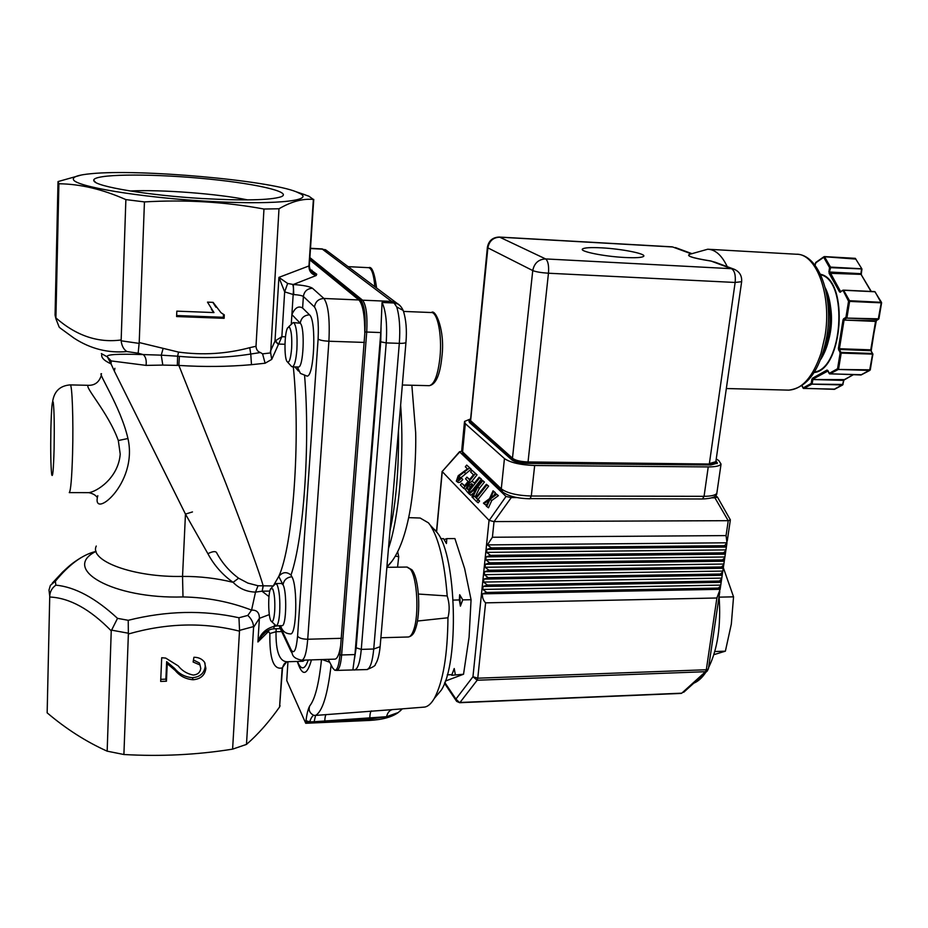 <?xml version="1.0" encoding="UTF-8"?>
<svg xmlns="http://www.w3.org/2000/svg" width="928" height="928" viewBox="0 0 928 928"><rect width="100%" height="100%" fill="white"/><g stroke="black" fill="none" stroke-linecap="round" stroke-linejoin="round"><path stroke-width="1.39" d="M691.592 253.762L707.751 249.226C715.372 249.539 721.868 255.362 727.262 266.696M624.915 257.497C635.796 258.019 642.037 257.624 643.649 256.314C646.665 253.808 621.632 248.843 601.576 247.846C590.591 247.3 584.234 247.683 582.482 249.017C579.246 251.418 604.325 256.511 624.915 257.497M830.56 306.832C832.312 318.432 831.569 329.892 828.321 341.214M468.965 421.382L511.943 459.963C514.936 462.005 519.97 463.153 527.034 463.42L710.778 464.998L717.24 463.165M470.624 418.911L464.51 421.451L465.322 423.667L504.449 458.571C510.377 462.643 520.446 464.963 534.667 465.508L708.238 466.923C715.558 466.9 719.826 465.96 721.044 464.104L718.864 460.624L716.242 458.954M715.546 262.369L710.79 261.046C690.942 257.856 684.435 255.444 691.244 253.82L691.72 253.727M691.406 253.808C684.574 255.444 691.058 257.845 710.86 260.988L717.704 263.158M710.86 260.988L731.461 268.691L545.606 258.924L499.693 237.174L672.696 246.976L691.244 253.82M870.998 291.427L861.045 274.375L829.064 273.273L839.585 291.995L843.61 290.255L849.514 300.695L848.552 301.24L849.607 301.414L846.986 317.527L845.93 317.353L846.684 318.095L844.376 319.499L843.622 318.756L845.93 317.353L848.552 301.24L842.937 290.174M861.892 269.468L861.323 273.656L861.903 268.923L829.562 267.624L823.716 257.288L815.48 263.042L815.12 265.362M855.894 259.086L824.656 256.754L823.716 257.288L823.994 256.696M843.622 318.756L843.03 319.893L844.074 320.067L875.858 320.833L878.224 319.441L881.229 302.888L875.406 292.39M839.585 291.995L840.548 291.462L829.91 272.032L860.964 273.679L861.567 268.772L830.502 267.09L824.435 256.592L855.314 258.332L861.903 268.923L855.314 258.332L824.574 256.65M878.793 318.872L878.224 319.441L846.684 318.095L878.897 318.838L881.588 302.853L849.607 301.414L849.514 300.695L881.484 302.331L874.802 291.612L843.506 290.139M816.037 262.392L815.028 265.257M827.788 370.388L829.33 373.311L837.566 368.718L840.142 352.918L841.093 352.385L872.482 353.464L872.935 354.136L871.195 351.132M838.552 349.984L839.422 348.731L870.766 349.844L875.545 321.39L844.074 320.067L839.422 348.731L838.378 348.557L840.142 352.918L841.186 353.104L838.61 368.915L837.566 368.718L838.309 369.46L870.29 369.831L872.807 354.171M829.632 373.868L861.613 374.715M860.906 374.958L870.197 369.866M802.082 385.665L803.207 387.892L811.211 383.415L811.942 384.134L842.775 384.447L843.68 380.376M803.486 388.414L834.701 389.145M834.017 389.377L843.042 384.424M461.738 451.089L459.708 451.948L506.015 496.457L511.282 497.559L494.032 521.64L492.408 537.254L487.374 544.898L491.306 547.903L486.91 549.388L486.608 552.369L490.529 555.373L486.144 556.846L485.831 559.828L489.752 562.832L485.379 564.294L485.066 567.263L488.986 570.256L484.613 571.706L484.3 574.676L488.209 577.668L483.848 579.107L483.546 582.065L487.444 585.058L483.082 586.484L482.78 589.431L486.678 592.424L482.328 593.85C482.247 597.586 483.337 600.59 485.599 602.852L477.769 678.194L706.324 669.749L716.88 597.992L720.128 589.315L718.342 588.074L720.638 585.87L721.207 581.984L719.374 581.056L721.671 578.863L722.239 574.966L720.406 574.026L722.703 571.834L723.283 567.924L721.439 566.973L723.747 564.792L724.316 560.872L722.483 559.909L724.78 557.728L725.313 554.155L723.527 552.821L725.824 550.652L726.357 547.068L724.571 545.71L726.984 542.799L487.374 544.898M715.5 495.633L717.472 497.118L730.278 519.703M726.984 542.799L726.056 535.595L728.248 520.747L714.931 497.826L717.472 497.118M714.931 497.826L711.799 497.826M517.035 497.57L511.282 497.559M474.208 495.981L475.762 497.57L486.376 484.288L486.98 484.88L476.354 498.185L477.92 499.786L476.516 501.549L472.804 497.733L474.208 495.981L475.96 497.327M486.376 484.288L488.65 486.156L478.024 499.45L479.602 501.05L478.187 502.814L476.516 501.549M473.906 492.745L470.809 495.227L468.501 493.313L477.108 486.504L482.166 480.182L484.416 482.026L479.358 488.36L475.24 496.77M482.166 480.182L484.416 482.026M493.058 490.808L493.626 491.364L490.726 497.756L496.12 493.789L496.7 494.357L490.054 499.241L486.759 506.502L486.191 505.922L488.812 500.169L483.998 503.695L483.442 503.127L489.497 498.661L493.058 490.808L495.32 492.652L494.137 495.25M487.096 503.939L485.692 504.971L483.998 503.695M496.12 493.789L498.394 495.645L491.747 500.528L488.464 507.79L486.759 506.502M469.58 467.921L458.757 476.296L457.562 479.648L460.81 477.491L462.84 479.474C460.729 482.038 459.105 483.001 457.956 482.363L456.332 481.133L458.235 475.704L467.445 468.86L465.334 466.796L466.691 465.102L471.204 469.162L459.406 479.022M466.691 465.102L471.204 469.162M466.912 477.143L469.475 479.706L473.442 474.742L470.635 471.992L472.004 470.276L475.391 473.582L463.64 488.302L460.404 484.973L461.761 483.268L464.441 486.005L468.106 481.423L465.543 478.848L466.912 477.143L469.649 479.486M461.761 483.268L464.638 485.762M472.004 470.276L477.027 474.834L471.644 481.574M465.496 489.276L463.64 488.302M474.394 482.954L473.164 482.015L474.347 483.186L479.115 477.224L479.706 477.792L467.851 492.64L465.496 489.694L467.828 484.834C470.229 481.887 472.016 480.948 473.164 482.015M479.115 477.224L481.365 479.057L472.503 490.146M459.615 451.623L442.169 471.528L489.056 520.341L494.032 521.64M442.122 471.343L436.52 531.338M436.891 527.278L437.146 524.575M437.529 520.504L437.784 517.789M438.167 513.718L438.422 510.992M438.805 506.908L439.06 504.171M439.443 500.076L439.698 497.338M724.571 545.71L491.306 547.903M726.357 547.068L486.91 549.388M725.94 549.898L486.608 552.369M723.527 552.821L490.529 555.373M725.313 554.155L486.144 556.846M724.896 556.986L485.831 559.828M722.483 559.909L489.752 562.832M724.269 561.22L485.379 564.294M723.852 564.038L485.066 567.263M721.439 566.973L488.986 570.256M723.225 568.272L484.613 571.706M722.808 571.08L484.3 574.676M720.406 574.026L488.209 577.668M722.193 575.302L483.848 579.107M721.775 578.109L483.546 582.065M719.374 581.056L487.444 585.058M721.16 582.32L483.082 586.484M720.743 585.116L482.78 589.431M718.342 588.074L486.678 592.424M720.128 589.315L482.328 593.85M716.88 597.992L485.599 602.852M727.912 520.689L494.415 521.582M726.056 535.595L492.408 537.254M728.248 520.747L730.359 519.842M486.98 484.88L488.65 486.156M477.92 499.786L479.602 501.05M476.354 498.185L478.024 499.45M482.757 480.762L477.7 487.096L472.584 497.512L471.923 496.828L476.11 488.325L469.15 493.974M477.7 487.096L479.358 488.36M471.749 483.708L468.466 485.332L467.468 489.091L468.663 490.32L472.967 484.926L471.749 483.708M479.706 477.792L481.365 479.057M467.851 492.64L468.617 493.22M472.665 484.625L470.113 486.585L468.872 490.054M468.466 485.332L470.113 486.585M475.391 473.582L477.027 474.834M460.81 477.491L462.84 479.474M461.216 478.245C459.105 480.808 457.481 481.771 456.332 481.133M458.757 476.296L460.381 477.526M496.7 494.357L498.394 495.645M493.626 491.364L495.32 492.652M490.054 499.241L491.747 500.528M723.318 567.692L733.549 596.843L719.13 597.145M733.549 596.843L731.322 624.103L725.383 651.178L713.852 654.669M714.792 651.526L725.383 651.178M719.072 596.46C721.16 625.426 717.657 649.148 708.574 667.626M705.825 672.29C702.148 677.8 698.123 681.43 693.773 683.182M711.08 650.632L715.558 620.252M380.19 645.981L380.132 646.688L373.74 649.008C372.488 661.826 370.179 668.682 366.827 669.564L367.546 669.506M403.842 312.353L403.181 310.451L396.732 306.936L394.04 302.98L391.593 301.403L396.987 303.282L399.887 305.59M327.259 251.036L322.329 249.145L325.798 249.945L396.987 303.282M418.389 594.048L447.203 595.95C449.535 603.27 449.778 610.543 447.957 617.77L417.449 621.041M401.499 709.514L398.274 712.53L386.524 716.706L314.151 721.74L315.532 715.43L400.641 708.98M423.678 707.148L424.525 707.09C427.97 706.591 431.242 703.691 434.35 698.355C443.074 681.883 447.609 655.029 447.957 617.77M434.524 529.412L437.378 532.869C456.506 556.104 459.36 663.334 441.218 690.235L435.592 696.882M408.656 517.638L420.14 518.021L428.504 522.893L430.209 525.144C438.898 538.611 444.558 562.206 447.203 595.95M398.193 304.094L394.04 302.98L382.046 302.482L380.782 332.56L364.924 331.969C365.771 315.485 364.402 304.918 360.806 300.289L309.79 258.831M326.552 250.432L325.194 249.62M395.34 556.104L398.715 556.707L397.567 567.182M371.455 710.906C370.539 711.509 369.994 713.69 369.808 717.46L369.669 719.165L386.524 716.706C387.626 712.53 389.644 710.14 392.579 709.549M398.274 712.53C391.999 717.077 382.394 719.71 369.472 720.43L369.669 719.165L324.777 721.172C324.928 717.332 325.415 715.14 326.227 714.572M314.151 721.74L309.708 721.845L306.008 720.708C306.843 713.876 308.084 708.957 309.708 705.953C308.293 710.048 309.65 713.18 313.78 715.337L315.532 715.43C322.457 711.556 327.654 694.736 331.122 664.97M352.884 669.83L354.96 654.565L380.782 332.56M334.799 670.248C337.282 670.236 338.998 665.144 339.938 654.959L341.643 654.971C340.773 664.587 339.172 669.726 336.841 670.387L334.799 670.248L332.781 668.137L328.199 659.356M386.918 566.799L391.836 561.428M369.472 720.43L305.741 723.283L286.764 680.549L287.947 661.734M305.741 723.283L305.904 722.007L309.708 721.845C310.996 718.005 312.365 715.836 313.78 715.337M306.008 720.708L305.904 722.007M302.772 661.258L304.999 660.098M334.811 659.147L335.02 659.135C337.398 658.683 339.277 654.182 340.657 645.633L339.938 654.959M297.494 661.432L298.538 663.845C301.925 670.283 305.15 668.995 308.224 659.994M364.924 331.969L364.797 333.535C364.82 315.555 362.848 304.361 358.892 299.953L309.72 259.84M445.301 681.094L463.536 674.238L451.716 675.294L451.924 674.656L447.273 674.83M463.536 674.238L469.081 637.188L471.064 599.72L462.747 599.882L460.416 606.146L459.314 599.952L453.2 600.08M451.924 674.656L454.221 668.531L455.312 674.54M471.064 599.72L464.638 568.597L454.894 538.565L446.832 538.623L446.426 543.53L443.503 538.646L440.684 538.669M459.314 599.952L459.685 594.72L462.747 599.882M444.083 539.586L446.832 538.623M364.797 333.535L340.657 645.633M281.694 631.574L276.022 631.713L276.219 628.766M282.506 668.23L282.182 667.893C273.528 670.144 269.422 658.683 269.886 633.511L276.022 631.713C275.744 651.816 279.548 661.826 287.425 661.757L303.038 661.258M451.832 675.027L454.221 668.531M460.416 606.146L459.685 594.72M273.656 628.824L274.34 626.307C265.872 628.488 260.408 633.708 257.926 641.979L261.94 635.726L265.338 632.316M278.818 625.75L274.34 626.307L274.468 624.416M268.737 630.135L268.528 631.446L257.926 641.979L259.388 618.338C259.422 612.619 256.824 609.882 251.569 610.125L255.513 592.11L261.986 591.206L268.981 596.565M269.329 614.603L259.388 618.338L253.576 627.305L246.477 744.407C257.938 734.477 268.969 722.007 279.572 706.997L282.182 667.893L286.462 662.151L287.599 661.745M279.572 706.997L282.506 668.137C283.121 665.109 284.444 663.102 286.474 662.151L287.425 661.757M309.801 269.224L316.726 274.212L316.216 275.512L293.306 284.502L287.645 283.458L278.922 277.379L284.664 291.868L287.645 283.458M341.481 638.302L307.725 639.241C306.646 652.326 304.674 659.309 301.809 660.202C296.554 659.205 293.445 657.291 292.471 654.484L291.148 649.867C294.118 654.588 296.264 650.006 297.575 636.132L318.107 339.033C319.766 340.205 323.362 340.936 328.906 341.237C329.962 318.954 328.292 304.709 323.918 298.48L312.492 288.26C309.65 286.462 303.259 285.209 293.306 284.502L293.782 294.57C298.781 294.918 301.971 295.556 303.375 296.473L314.488 306.982C315.392 301.635 318.536 298.793 323.918 298.48L358.892 299.953M290.383 633.917L290.534 633.917C296.624 635.019 297.818 586.136 291.902 576.764L290.998 575.058C286.636 571.497 282.564 571.95 278.76 576.416C292.912 546.279 300.834 440.162 293.318 366.862M304.604 375.736C310.312 446.09 303.595 538.588 290.998 575.058M306.774 376.049L306.959 376.06C314.209 377.603 316.68 320.056 309.523 314.847C304.198 315.172 301.101 317.968 300.231 323.234C305.184 327.097 303.456 368.056 298.41 367.001L298.271 367.001M312.492 288.26C307.272 288.55 304.233 291.288 303.375 296.473L302.609 308.038L309.523 314.847M279.966 706.22L280.012 705.524M246.477 744.407L232.603 749.14C196.956 754.847 160.73 756.633 123.9 754.51L107.161 751.17C86.153 741.739 66.155 728.967 47.154 712.843L49.741 596.263C49.938 591.67 51.98 587.958 55.866 585.15C74.982 586.96 95.538 598.026 117.52 618.361L111.244 630.854L107.161 751.17M81.42 174.986L58.012 181.586L58.893 183.756C80.26 184.011 102.579 189.289 125.872 199.601L144.443 201.91C185.461 199.508 225.307 201.886 263.97 209.032L256 346.272C256.267 349.612 257.752 351.712 260.455 352.536L262.578 353.87L270.651 352.907L278.992 208.765C291.427 201.527 302.888 198.418 313.374 199.45L308.931 266.29C309.07 271.312 311.495 274.386 316.216 275.512M313.374 199.45L308.896 196.214L296.844 192.003M300.858 193.952L296.345 191.841C267.948 180.241 139.513 168.78 91.095 173.698C78.323 174.893 72.442 176.865 73.44 179.603C75.528 186.505 139.049 197.223 204.879 201.121C270.732 205.111 313.293 201.144 300.858 193.952M292.61 284.502C293.492 286.033 293.677 289.362 293.178 294.501L293.782 294.57M275.825 583.538L281.532 583.445L283.04 584.814C287.135 591.646 286.288 626.423 282.054 625.669L281.938 625.669M271.44 587.865L275.709 583.538L277.182 584.907C279.398 590.695 280.233 599.894 279.676 612.48C279.05 620.797 277.89 625.24 276.208 625.808L271.649 621.621M274.7 610.995C275.14 600.938 274.491 593.595 272.739 588.944L270.674 588.665C267.867 592.922 268.146 617.282 271.046 621.018C272.774 622.885 273.992 619.544 274.7 610.995M294.872 366.908L298.387 370.991M288.596 326.865L293.225 322.573L294.106 323.002C296.566 327.016 297.494 335.843 296.89 349.462C296.032 360.226 294.501 366.015 292.32 366.838L291.311 366.27M291.636 348.36C292.111 337.49 291.392 330.438 289.455 327.201L287.668 327.77C284.49 332.328 283.991 357.257 286.984 361.479C289.107 363.695 290.661 359.322 291.636 348.36M302.609 308.038C298.514 305.544 294.942 307.725 291.891 314.569L300.231 323.234L293.364 322.573M232.603 749.14L239.54 630.379L238.96 617.758C203.394 609.893 166.483 610.74 128.226 620.298L128.354 633.221L111.325 630.1M253.576 627.305L253.588 626.574L239.552 630.379M238.96 617.758L247.799 615.426C251.244 618.605 253.17 622.317 253.588 626.574M247.799 615.426L251.569 610.125C230.04 601.785 207.176 597.388 182.99 596.948L182.538 576.404C199.984 576.323 216.839 578.295 233.09 582.332C239.146 588.572 246.616 591.832 255.513 592.11L258.03 585.754L273.273 585.939L278.76 576.416L283.04 584.814C283.864 580 286.81 577.32 291.902 576.764M263.97 209.032L278.992 208.765M291.264 324.301L293.178 294.501L284.664 291.868L281.857 336.702L275.001 341.052L278.412 344.462L271.73 359.391L265.106 363.231L251.488 364.681C227.87 366.769 203.661 367.012 178.86 365.423L226.316 484.544C247.3 539.052 259.608 572.901 263.227 586.102L262.195 591.206L269.828 591.066M275.442 340.576L278.412 344.462M193.929 657.268C198.546 657.268 202.084 658.926 204.543 662.232L205.877 668.357C204.96 675.271 200.692 679.076 193.07 679.76C185.681 679.099 179.742 676.002 175.241 670.48L167.226 663.682L166.437 681.222L160.672 681.43L161.704 657.732L165.706 658.08L178.188 665.875C182.05 670.758 187.085 673.821 193.279 675.074C197.687 674.644 200.181 672.429 200.773 668.427L200.007 664.97L193.117 662.012L193.929 657.268M239.459 631.144C203.719 622.085 166.692 623.036 128.377 633.998L123.9 754.51M176.598 316.552L224.124 318.316L224.309 314.87L221.015 312.724L213.104 302.366L207.489 302.134L213.985 312.574L176.83 311.147L176.598 316.552M256 346.272L249.748 347.675C226.467 353.893 202.722 355.354 178.524 352.083L139.212 342.56L144.443 201.91M93.937 180.902C95.654 186.563 148.584 195.414 202.095 198.522C243.855 200.784 270.152 200.216 280.998 196.817C293.944 191.841 252.312 182.804 199.474 178.188C146.798 173.443 93.125 174.081 93.728 180.334L93.937 180.902M265.106 363.231L262.578 353.87M270.651 352.907L271.73 359.391M249.748 347.675L250.757 354.032L260.455 352.536M285.476 336.829L281.857 336.702L278.644 344.068L284.966 344.276M162.806 365.087L146.056 365.388L111.244 360.934L107.404 356.932C105.421 354.508 117.357 353.719 143.225 354.577L161.252 355.157L162.806 365.087L178.86 365.423L179.382 356.364C203.673 358.544 227.464 357.767 250.757 354.032L251.488 364.681M238.612 578.202L233.09 582.332C222.442 574.768 214.043 565.21 207.884 553.68C212.454 551.429 215.319 551.035 216.491 552.485C221.908 562.704 229.274 571.277 238.612 578.202L247.834 583.074L258.03 585.754M193.07 679.76L192.444 677.707C185.078 677.046 179.139 673.948 174.65 668.438L175.241 670.48M205.877 668.357L205.216 666.339C204.288 673.241 200.03 677.022 192.444 677.707M204.972 663.033L205.216 666.339M200.065 665.063L199.358 662.963L193.465 660.017M166.437 681.222L165.88 679.157L160.764 679.331M167.226 663.682L166.657 661.664L165.88 679.157M174.65 668.438L166.657 661.664M128.377 633.998L128.354 633.221M263.065 586.102L262.195 591.206M224.124 318.316L223.358 317.283L176.645 315.532M213.034 311.541L211.364 309.372M212.848 302.354L215.922 307.214M223.497 314.453L223.358 317.283M125.872 199.601L121.139 340.808L139.13 343.395L139.212 342.56M139.13 343.395L138.144 353.197L143.225 354.577C145.731 356.77 146.67 360.377 146.056 365.388M177.318 365.272L177.631 356.201L161.252 355.157L163.073 348.638M178.524 352.083L177.631 356.201L179.382 356.364M247.66 199.903C218.092 193.766 161.17 189.393 130.175 190.982M96.268 546.047C88.949 560.988 134.015 577.599 182.538 576.404L185.461 514.089L114.353 371.119L114.898 368.3M114.353 371.119L111.047 363.88L111.244 360.934M111.244 630.854C90.086 609.186 69.588 597.899 49.729 597.017M94.853 551.696C81.85 555.106 68.684 564.955 55.367 581.253L55.866 585.15M58 182.317L55.065 315.137L55.889 318.722L58.893 183.756M121.116 339.961C98.043 343.082 76.316 335.739 55.924 317.933M121.139 340.808C121.777 345.924 123.702 349.508 126.904 351.561C108.1 353.278 90.503 348.824 74.089 338.186L60.714 328.431M207.884 553.68L185.461 514.089L192.479 511.931M49.741 596.263L49.01 589.964L50.402 585.324L55.367 581.253M101.546 373.752C97.011 371.745 120.64 406.557 127.948 438.515C138.388 484.312 90.689 521.2 97.811 495.703M55.889 318.722L59.218 327.19L60.703 328.419M52.676 401.279C54.311 391.164 60.134 385.7 70.157 384.9C72.14 383.09 73.509 420.024 72.57 453.688C71.839 478.001 70.737 490.982 69.264 492.617L88.775 492.652C96.431 491.852 118.25 478.442 120.222 454.152L118.32 440.533C108.182 412.044 82.696 385.143 88.74 385.329C95.12 385.329 99.331 381.942 101.372 375.167M787.756 390.108L788.754 390.131C802.163 389.273 812.928 377 821.036 353.29L824.957 336.4C832.091 295.522 816.489 253.263 796.178 254.226L708.69 249.284M825.201 287.738C833.901 304.662 832.95 336.493 823.229 354.972M822.649 353.881C831.012 334.173 832.3 314.093 826.523 293.631M814.448 372.012C842.636 368.845 848.656 281.103 820.862 274.792L820.654 274.723M814.134 372.499C842.763 370.191 849.306 280.836 821.036 274.398L820.41 274.212M464.429 422.391L461.808 449.512L462.596 451.878L501.282 488.847L502.57 491.944C508.405 496.213 517.557 498.498 530.004 498.8L531.292 496.028L704.062 496.318C711.347 496.248 715.604 495.204 716.845 493.209L716.984 492.2M529.575 498.614L702.45 498.986L704.062 496.318L708.238 466.923M504.449 458.571L501.282 488.847C507.152 493.162 517.163 495.552 531.292 496.028L534.667 465.508M465.322 423.667L462.596 451.878L463.814 454.778L502.025 491.422M741.646 281.683L735.138 282.46L709.386 463.559L715.859 461.692M487.374 247.486L470.461 420.57L512.813 458.49C515.806 460.532 520.828 461.68 527.893 461.947L709.502 464.035L527.986 462.446C520.678 462.167 515.481 460.972 512.395 458.873L470.496 422.031L470.473 420.43M734.477 269.352L731.461 268.691C734.593 270.593 735.823 275.187 735.138 282.46L548.46 273.226C541.175 272.739 535.932 271.858 532.753 270.57L487.873 247.869L470.496 422.031M487.873 247.869L487.397 247.219C488.708 240.723 492.64 237.324 499.183 237.058L499.693 237.174C493.139 237.498 489.195 241.06 487.873 247.869M527.986 462.446L548.46 273.226C549.016 265.64 548.065 260.872 545.606 258.924C538.53 259.306 534.25 263.192 532.753 270.57L512.395 458.873M511.943 459.963L469.406 422.437M710.778 464.998L527.034 463.42M709.502 464.035C714.757 463.965 716.88 463.13 715.882 461.529M469.823 421.741L469.023 420.976L470.531 419.839L469.823 421.741L512.395 459.198C515.295 461.17 520.156 462.283 526.988 462.55L710.709 464.162C716.428 464.023 718.156 463.026 715.929 461.181L715.929 461.135M717.286 462.77L710.709 464.162M526.988 462.55L527.081 463.037C520.005 462.77 514.97 461.622 511.989 459.58L512.395 459.198M499.287 237.058L672.174 246.848M675.456 247.579L691.928 253.657M716.114 461.309L717.158 463.594M840.362 292.274L840.93 291.589M828.89 271.881L829.562 267.624L830.583 267.786L829.064 273.273M871.264 291.438L861.045 274.375L861.323 273.656L861.393 274.966M843.61 290.255L875.058 291.786L843.61 290.255M861.207 274.398L861.196 273.679M875.916 320.833L878.897 318.838L881.461 302.888M838.378 348.557L843.03 319.893M829.736 373.938L838.309 369.46L869.629 370.423L872.575 354.183L870.766 349.844L876.357 320.531M875.777 321.39L871.206 350.714L839.504 349.45L841.186 353.104L872.935 354.136L869.861 370.376L861.033 374.993L829.319 373.717M871.009 350.587L870.998 349.844M827.034 370.052L812.418 378.276L813.148 378.995L828.078 370.945M812.418 378.276L811.861 379.332L812.87 379.529L844.202 379.61M811.861 379.332L811.211 383.415L812.22 383.612L812.87 379.529L843.448 380.387L853.157 374.761M803.625 388.507L811.942 384.134L842.496 384.969L843.796 379.865M489.172 520.422L506.015 496.457M459.708 451.948L442.169 471.528M444.79 682.498L455.926 699.074L472.955 676.732L489.056 520.341M442.25 471.633L436.601 532.034M681.767 693.181L705.5 671.71L477.166 680.236L459.998 702.473L681.767 693.181M459.65 702.705L456.634 701.359L455.926 699.074L459.65 702.705L681.28 693.402M477.769 678.194L477.166 680.236L472.955 676.732L477.769 678.194M707.496 670.77L705.5 671.71L706.324 669.749L708.377 668.984L719.803 591.53M708.412 668.763L707.02 671.222L683.681 692.3M473.512 490.471L474.614 491.306M467.468 489.091L468.814 490.123M464.162 472.224L465.786 473.454M487.362 501.213L488.082 501.758M428.945 385.677L429.281 385.677C434.42 384.412 437.993 374.9 440 357.152C442.215 334.973 437.459 311.646 431.16 312.527L403.61 311.425M408.076 637.002L408.355 636.991C410.327 636.782 412.09 634.474 413.633 630.066C419.317 615.009 417.206 577.135 410.327 569.189L406.905 567.054L386.872 567.321M405.977 342.049L405.954 342.432C405.269 343.128 403.065 343.43 399.318 343.348L373.74 649.008L361.282 649.391C360.064 662.232 357.825 669.1 354.566 669.981L354.357 669.993M396.732 306.936C399.516 316.228 400.374 328.373 399.318 343.348L386.21 342.908L361.282 649.391L356.155 647.825L354.519 658.694M310.474 248.53L322.329 249.145L391.593 301.403L362.558 300.185L309.871 257.578M398.46 430.662C398.97 468.756 396.128 502.222 389.946 531.06M382.046 302.482C385.967 310.776 387.359 324.255 386.21 342.908L380.735 341.817L356.155 647.825M388.461 548.529C399.121 517.116 404.504 456.24 400.629 405.072M374.866 286.706C373.81 274.549 371.687 268.204 368.497 267.658L348.116 266.661M397.683 551.742L398.715 556.707M329.718 662.256L322.155 659.553M309.708 705.953C314.998 699.341 318.93 683.878 321.494 659.576M360.806 300.289L362.558 300.185C366.2 304.848 367.592 315.474 366.722 332.062L341.643 654.971L354.96 654.565M403.204 310.486C406.081 319.267 406.998 329.916 405.954 342.432L380.132 646.688C379.239 655.238 377.65 661.096 375.364 664.274C375.794 665.48 372.94 667.244 366.827 669.564L336.69 670.399M380.735 341.817L381.06 327.63M297.308 661.444C302.168 676.535 306.878 676.025 311.46 659.889M335.02 659.135L301.623 660.202M297.575 636.132C299.083 638.139 302.47 639.172 307.725 639.241L328.906 341.237L364.379 342.42M291.148 649.867L279.757 625.727M269.886 633.511L268.528 631.446M270.315 351.55L275.001 341.052L278.922 277.379L309.326 265.802M313.757 199.427L309.314 266.058C310.857 273.876 312.052 271.718 312.945 273.041L316.726 274.212M310.091 269.909L312.028 270.245M318.107 339.033C318.884 322.41 317.678 311.727 314.488 306.982M290.534 633.917C286.59 633.789 283.678 632.072 281.81 628.755L280.523 625.704M297.366 366.978L300.394 373.392L306.959 376.06M128.226 620.298L117.52 618.361M182.99 596.948C112.88 599.14 60.517 568.899 96.094 551.348M126.904 351.561L138.144 353.197M101.361 353.591L107.404 356.932L111.047 363.88C103.716 360.505 100.676 357.21 101.952 354.009M127.948 438.515L118.32 440.533M50.878 428.771C50.506 450.521 50.773 465.717 51.666 474.359C52.676 478.72 53.499 470.206 54.102 448.804C54.485 425.813 54.207 410.304 53.256 402.3C52.223 399.179 51.434 408.007 50.878 428.771M726.334 388.53L788.754 390.131C807.673 387.718 820.387 369.738 826.871 336.18C833.773 295.939 818.856 253.936 796.178 254.226M820.584 359.612C832.288 342.072 834.968 307.006 825.201 287.703M721.044 464.104L716.845 493.209C716.81 496.7 712.008 498.626 702.45 498.986M463.246 454.221L461.703 450.509M714.85 262.114L733.978 269.166C739.581 271.579 742.122 275.836 741.611 281.95L715.848 461.726M582.413 249.69L582.482 249.017M715.616 262.392L714.78 262.09M842.844 290.232L840.652 291.647M823.902 256.754L815.747 262.462M827.776 370.782L829.284 373.648M853.296 374.773L843.958 379.819L842.717 384.923L834.458 389.342L803.196 388.264M801.931 385.77L803.161 388.194M456.205 700.71L444.5 683.263M720.174 588.978L720.638 585.87M721.207 581.984L721.671 578.863M722.239 574.966L722.703 571.834M723.283 567.924L723.747 564.792M724.316 560.872L724.78 557.728M725.36 553.807L725.824 550.652M726.404 546.708L726.879 543.553M727.262 540.954L730.336 520.063M380.898 637.756L408.355 636.991C411.672 636.318 414.039 633.696 415.419 629.126C421.068 614.023 419.224 578.248 411.893 569.792L407.137 567.054M402.334 385.016L429.281 385.677C435.87 384.482 440.069 374.877 441.879 356.874C445.324 330.403 435.325 308.363 431.45 312.539M424.525 707.09L400.884 708.957M397.81 303.827C399.922 305.138 401.708 307.342 403.17 310.439M396.975 303.282L397.822 303.839M437.378 532.869L430.209 525.144M441.218 690.235L434.35 698.355M399.84 711.242L402.346 708.841M310.497 248.298L322.376 248.924M411.858 385.248L415.663 432.483C416.266 456.135 413.923 493.325 408.529 518.23C403.622 541.175 396.697 557.16 387.765 566.184L391.918 561.324M376.606 288.016C374.541 272.867 371.896 266.081 368.671 267.67M280.326 628.662L273.69 628.824C269.526 629.103 265.605 631.411 261.94 635.738L265.582 632.119M279.49 626.876L291.334 652.059M312.945 273.041L311.066 271.452M296.345 191.841L305.266 194.845M276.208 625.808L282.054 625.669M292.32 366.838L298.41 367.001M287.657 362.21L290.986 365.806M199.358 662.963L200.007 664.97M95.607 182.364L93.728 180.334M52.188 583.236L62.594 572.077C68.869 566.347 71.166 563.725 81.061 557.635M70.238 384.9L88.52 385.317M88.775 492.652C92.568 493.452 95.306 494.926 96.964 497.072"/></g></svg>

